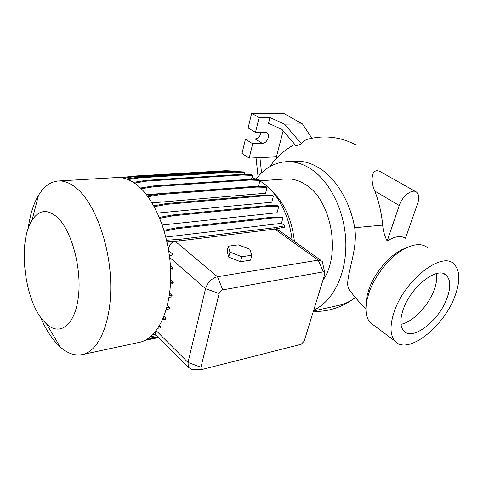 <?xml version="1.0" encoding="UTF-8"?>
<svg xmlns="http://www.w3.org/2000/svg" width="483" height="483" viewBox="0 0 483 483"><rect width="100%" height="100%" fill="white"/><g stroke="black" fill="none" stroke-linecap="round" stroke-linejoin="round"><path stroke-width="0.72" d="M397.437 236.755C400.624 236.314 403.317 236.803 405.503 238.216L417.656 203.403C419.377 198.066 419.002 194.305 416.533 192.119C412.289 188.418 402.152 196.195 399.236 205.504L387.185 241.065C390.807 238.717 394.225 237.28 397.437 236.755M272.05 191.165C284.457 203.047 291.907 219.801 294.407 241.428M259.92 180.793L285.574 178.97C292.052 178.469 298.488 180.201 304.876 184.174C331.151 198.942 341.638 254.106 322.892 280.333M259.878 180.95L263.181 183.075C277.616 193.109 289.329 215.557 292.022 239.731M28.165 228.622C29.928 215.14 33.375 204.037 38.507 195.325C43.826 186.523 50.353 181.747 58.099 180.998C64.39 180.551 70.832 183.214 77.443 188.974C95.103 204.351 109.81 244.591 110.722 283.05C111.718 321.557 99.166 350.761 82.81 354.486C75.197 356.158 67.626 353.616 60.091 346.848L54.597 341.101C49.212 334.586 44.46 326.508 40.343 316.878M58.552 180.968L116.675 177.557C123.364 177.092 130.162 179.573 137.057 184.989C155.508 199.455 170.348 237.352 170.722 273.764C171.181 310.219 157.524 338.233 140.13 342.187L138.887 342.453M57.598 217.561C71.786 230.898 81.868 268.476 78.397 296.743C75.1 325.168 60.097 336.379 46.773 324.262L43.084 320.47C24.198 299.219 17.726 242.013 31.975 220.381C38.966 209.646 47.509 208.71 57.598 217.561M146.458 194.667L258.574 186.082L260.017 180.394L249.633 180.014L154.494 186.625L141.259 188.768M152.091 202.866L265.547 193.248L267.075 187.362L256.678 187.066L161.316 194.45L147.997 196.708M157.5 213.069L271.79 202.226L273.396 196.134L263.006 195.941L167.51 204.279L154.264 206.658M162.306 225L277.055 212.743L278.751 206.434L268.367 206.362L172.829 215.816L159.782 218.304M174.81 241.222C171.38 242.273 169.261 244.923 168.464 249.174M320.99 260.397L279.675 230.916L275.715 228.876M256.123 179.036C264.177 168.476 274.109 162.705 285.918 161.708C293.773 161.244 301.603 163.345 309.404 168.024C329.509 180.105 345.079 211.011 345.828 242.635C346.631 274.278 332.745 301.694 313.733 310.104M355.373 297.552C350.682 301.144 345.671 303.626 340.34 305.002L334.55 306.294M350.284 291.007L348.533 288.508C344.192 278.848 358.531 250.544 354.679 227.722C350.133 201.363 335.546 177.563 318.351 167.48L318.17 167.372C310.424 162.831 302.696 160.785 294.998 161.231L286.461 161.678M427.624 247.713C422.848 243.806 416.195 243.649 407.664 247.242C392.486 253.635 375.007 274.284 368.837 293.247L366.863 300.468C364.955 310.484 366.072 317.868 370.207 322.602L374.077 325.488M454.72 296.689C460.456 281.372 460.184 270.462 453.887 263.953C442.06 251.045 404.73 279.892 394.339 311.414C389.745 325.089 389.92 334.936 394.859 340.956C406.789 355.808 443.406 327.667 454.72 296.689M403.311 309.229C399.882 319.269 400.009 326.484 403.703 330.873C412.289 341.378 438.781 321.032 446.872 298.603C450.893 287.705 450.711 279.941 446.316 275.292C437.785 265.801 410.918 286.516 403.311 309.229M400.962 324.28C412.579 322.318 428.252 306.035 434.048 290.15C436.421 283.799 437.23 278.274 436.487 273.577M404.814 248.425L403.359 249.029C389.739 254.77 374.174 273.161 368.662 290.12L366.899 296.586L366.09 305.57M415.591 191.588L381.214 172.147C370.872 166.013 370.31 181.481 374.79 191.057C378.98 201.858 381.6 213.208 382.645 225.114C383.146 230.802 384.661 236.121 387.185 241.065M301.537 143.904L284.553 124.137L269.955 117.562L268.524 123.28L281.969 129.402L296.133 145.951L301.537 143.904C302.859 141.658 304.894 140.094 307.635 139.213L308.746 138.917M284.553 124.137L302.473 123.932L311.873 138.192M269.955 117.562L259.087 117.604L255.471 132.402L265.221 132.209L267.147 132.813C270.613 135.131 266.833 143.56 262.414 143.433L252.694 143.741L249.18 158.11L259.914 157.615L261.544 172.92M276.554 158.346L276.397 156.842L283.171 130.802M259.914 157.615L276.397 156.842M258.049 176.639L256.038 157.79M261.122 132.288C260.331 136.146 258.333 138.361 255.115 138.941L245.418 139.201L241.995 153.473L249.18 158.11M302.473 123.932L283.467 113.27L251.649 113.257L248.123 127.941L255.471 132.402M259.087 117.604L251.649 113.257M252.694 143.741L245.418 139.201M251.969 177.521L257.56 179.706M169.642 293.193L172.069 295.433L171.737 296.954L169.044 297.268M167.372 305.504L169.467 307.484L169.141 308.981L166.351 309.331M164.003 316.347L165.639 317.923L165.319 319.396L162.578 319.77M159.71 325.421L160.742 326.442L160.434 327.891L157.971 328.241M193.906 369.67L192.228 369.718L188.364 367.303L188.02 362.449L205.541 288.689C207.63 282.32 211.62 278.341 217.519 276.753L318.212 260.126L322.203 261.267L324.745 272.406M170.414 265.783L173.156 268.198L172.817 269.755L170.626 269.967M170.674 279.796L173.319 282.181L172.986 283.72L170.493 283.986M168.7 250.599L172.552 253.919L171.622 255.537L169.442 255.718M154.971 332.274L155.755 334.073L152.972 334.484M148.601 338.239L158.038 336.838M228.344 246.191L227.143 251.1L228.707 257.095L240.51 261.701L250.502 260.168L251.782 255.241L249.904 249.294L238.312 244.839L228.344 246.191L229.932 252.132L228.707 257.095M229.932 252.132L241.778 256.727L240.51 261.701M241.778 256.727L251.782 255.241M200.946 367.237C200.699 368.523 201.109 369.254 202.178 369.429L301.157 344.307L304.169 341.173L324.775 274.223L324.745 272.412L323.369 271.838L222.729 289.891C220.966 290.386 219.771 291.581 219.137 293.489L200.946 367.237L188.02 362.449L156.22 330.71M170.559 268.439L173.156 268.198M158.955 326.695L160.742 326.442M145.142 340.328L158.756 337.551M165.904 237.044L281.45 223.327L284.934 225.772L284.541 227.191L274.676 229.075L179.326 240.902L167.021 241.778M166.677 240.238L179.664 239.333L275.062 227.638L284.934 225.772M179.664 239.333L179.326 240.902M275.062 227.638L274.676 229.075M159.408 217.41L171.87 215.044L267.371 205.673L277.755 205.752L278.751 206.434M171.87 215.044L172.829 215.816M267.371 205.673L268.367 206.362M133.38 182.345L146.391 180.328L241.192 174.357L251.558 174.798L252.494 175.42L251.48 179.477M134.419 183.033L147.285 181.028L242.122 174.985L252.494 175.42M146.391 180.328L147.285 181.028M241.192 174.357L242.122 174.985M166.774 307.822L169.467 307.484M150.756 336.56L156.866 335.655M146.898 339.356L158.617 337.412M170.571 282.47L173.319 282.181M153.799 205.806L166.563 203.53L262.021 195.265L272.412 195.47L273.396 196.134M166.563 203.53L167.51 204.279M262.021 195.265L263.006 195.941M126.552 178.976L139.074 177.08L233.494 171.459L243.843 171.93L244.76 172.54L244.283 174.49M128.098 179.567L139.943 177.768L234.406 172.081L244.76 172.54M139.074 177.08L139.943 177.768M233.494 171.459L234.406 172.081M154.451 332.884L155.435 332.739M169.237 254.185L172.552 253.919M163.236 318.249L165.639 317.923M147.412 195.905L160.386 193.713L255.712 186.408L266.103 186.716L267.075 187.362M160.386 193.713L161.316 194.45M255.712 186.408L256.678 187.066M121.535 177.738L131.865 176.192L225.851 170.71L236.175 171.187L236.803 171.61M123.908 178.191L132.716 176.869L226.744 171.32L231.906 171.556M131.865 176.192L132.716 176.869M225.851 170.71L226.744 171.32M169.279 295.759L172.069 295.433M164.033 230.313L176.096 227.879L271.549 217.278L281.927 217.217L282.929 217.918L281.45 223.327M164.317 231.254L177.068 228.67L272.557 217.984L282.929 217.918M176.096 227.879L177.068 228.67M271.549 217.278L272.557 217.984M140.499 188.02L153.582 185.913L248.679 179.374L259.069 179.761L260.017 180.394M153.582 185.913L154.494 186.625M248.679 179.374L249.633 180.014M355.295 297.462C350.604 301.126 345.611 303.644 340.31 305.008M382.645 225.114L354.679 227.722M262.414 143.433L255.115 138.941M219.137 293.489L205.541 288.689L169.66 257.487M323.369 271.838L318.212 260.126L274.797 229.051M222.729 289.891L217.519 276.753L175.124 241.198M374.79 191.057L399.236 205.504M82.81 354.486L140.13 342.187M46.773 324.262L60.091 346.848M313.473 310.961L338.559 305.407M403.359 249.029L407.664 247.242M355.929 144.882C340.34 136.804 324.238 134.914 307.635 139.213M269.852 166.623C276.3 157.313 284.602 149.881 294.757 144.339M365.933 308.516C359.34 302.545 353.544 295.874 348.533 288.508M313.413 311.149C325.174 312.423 341.457 307.43 350.477 300.843M366.899 296.586L366.863 300.468M444.064 273.861L446.316 275.292M370.207 322.602L394.859 340.956M267.147 132.813L266.58 132.475M188.364 367.303L155.351 334.133M31.975 220.381L38.507 195.325M202.178 369.429L192.228 369.718"/></g></svg>
